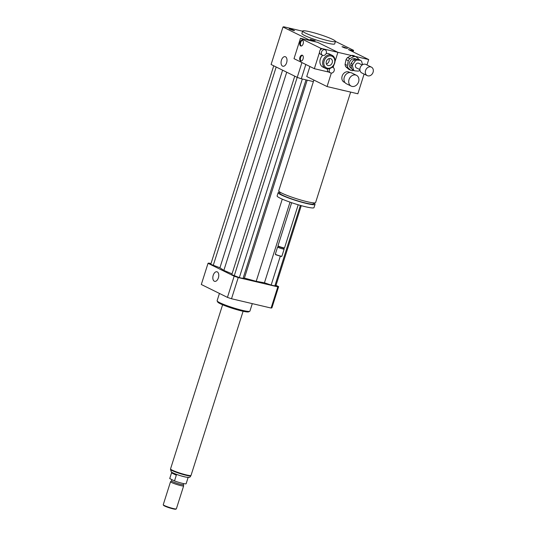 <?xml version="1.0" encoding="UTF-8"?>
<svg xmlns="http://www.w3.org/2000/svg" width="536" height="536" viewBox="0 0 536 536"><rect width="100%" height="100%" fill="white"/><g stroke="black" fill="none" stroke-linecap="round" stroke-linejoin="round"><path stroke-width="0.8" d="M352.011 86.403A6.017 4.878 -63.8 0 1 351.16 86.095A6.017 4.878 -63.8 0 1 349.445 78.537A6.017 4.878 -63.8 0 1 356.48 75.301A6.017 4.878 -63.8 0 1 358.423 82.343A6.017 4.878 -63.8 0 1 352.011 86.403M351.16 86.095L346.417 83.757A6.017 4.878 -63.8 0 1 344.702 76.199A6.017 4.878 -63.8 0 1 351.737 72.956L356.48 75.301M344.983 82.571L344.119 82.149A5.588 4.529 -63.8 0 1 342.531 75.127A5.588 4.529 -63.8 0 1 349.063 72.119L349.921 72.548M343.208 46.86L347.428 48.461L344.615 47.892L341.981 46.733L343.208 46.86M315.161 40.662L312.79 40.421L310.163 39.262L315.161 40.662M293.373 30.512L289.152 28.904L291.966 29.473L294.599 30.632L293.373 30.512M286.619 62.732A4.918 2.834 103.2 0 1 282.908 66.25A4.918 2.834 103.2 0 1 281.273 60.809A4.918 2.834 103.2 0 1 285.159 56.669A4.918 2.834 103.2 0 1 286.619 62.732M218.387 277.842A4.918 2.834 103.2 0 1 214.675 281.353A4.918 2.834 103.2 0 1 213.04 275.919A4.918 2.834 103.2 0 1 216.919 271.772A4.918 2.834 103.2 0 1 218.387 277.842M350.645 92.091L315.597 202.581A19.343 2.09 -162.4 0 1 296.522 198.722A19.343 2.09 -162.4 0 1 278.713 190.883L313.875 80.052M364.105 74.082L357.854 93.787L345.687 90.926A19.343 2.09 -162.4 0 1 339.228 89.412L327.06 86.557L331.328 73.09M313.694 202.883L313.386 203.854A17.628 1.903 -162.4 0 1 296.013 200.337A17.628 1.903 -162.4 0 1 279.785 193.195L280.094 192.223M313.647 203.037A19.343 2.09 -162.4 0 1 315.027 204.377A19.343 2.09 -162.4 0 1 295.952 200.518A19.343 2.09 -162.4 0 1 278.144 192.672A19.343 2.09 -162.4 0 1 280.047 192.377M315.027 204.377L313.995 207.633A19.343 2.09 -162.4 0 1 294.921 203.774A19.343 2.09 -162.4 0 1 277.112 195.935L278.144 192.672M298.21 204.785L284.549 247.84A3.437 0.369 -162.4 0 1 284.522 247.873A3.437 0.369 -162.4 0 1 281.159 247.156A3.437 0.369 -162.4 0 1 278.003 245.803A3.437 0.369 -162.4 0 1 277.996 245.763L291.651 202.702M283.738 248.222L278.419 246.6L278.003 245.803M283.758 248.262L284.154 249.019A3.437 0.369 -162.4 0 1 284.16 249.066A3.437 0.369 -162.4 0 1 280.77 248.376A3.437 0.369 -162.4 0 1 277.608 246.982A3.437 0.369 -162.4 0 1 277.641 246.949L278.398 246.56M284.16 249.066L281.903 256.195A3.437 0.369 -162.4 0 1 281.869 256.228A3.437 0.369 -162.4 0 1 278.512 255.505A3.437 0.369 -162.4 0 1 275.35 254.158A3.437 0.369 -162.4 0 1 275.343 254.111L277.608 246.982M281.869 256.228L281.333 256.496L275.631 254.687L275.35 254.158M345.687 90.926L339.228 89.412M309.909 66.498L306.726 76.534L327.06 86.557M353.11 51.871L353.599 50.344A37.399 4.04 -162.4 0 1 352.762 50.572L348.373 49.54L368.708 59.563L366.999 64.957M331.952 67.288A3.008 2.439 -63.8 0 1 333.097 67.482L333.935 64.883L333.104 67.482A3.008 2.439 -63.8 0 1 334.069 71.007A3.008 2.439 -63.8 0 1 330.866 73.03A3.008 2.439 -63.8 0 1 330.437 72.883A3.008 2.439 -63.8 0 1 329.968 68.481M308.991 40.294L309.118 39.905A37.399 4.04 -162.4 0 0 313.192 41.279L317.58 42.311L337.915 52.334L335.02 61.459L337.915 52.334L351.469 55.516M355.402 56.441L368.708 59.563M310.029 31.785A17.199 1.856 -162.4 0 1 327.081 37.051A17.199 1.856 -162.4 0 1 335.456 41.44A17.199 1.856 -162.4 0 1 318.505 38.009A17.199 1.856 -162.4 0 1 302.673 31.041A17.199 1.856 -162.4 0 1 310.029 31.785M335.456 41.44L334.685 43.885A17.199 1.856 -162.4 0 1 317.727 40.455A17.199 1.856 -162.4 0 1 301.895 33.487L302.673 31.041M313.386 81.599L301.299 78.758A37.399 4.04 -162.4 0 1 297.225 77.385L271.095 64.501L282.981 27.021A37.399 4.04 -162.4 0 1 283.819 26.8L302.619 31.215M352.453 51.55L352.762 50.572M301.299 78.758L305.828 64.487M297.225 77.385L301.929 62.565M309.118 39.905L282.981 27.021M335.462 41.406L353.599 50.344M252.289 303.631L249.903 311.135A17.199 1.856 -162.4 0 1 249.749 311.295A17.199 1.856 -162.4 0 1 232.952 307.704A17.199 1.856 -162.4 0 1 217.16 300.957A17.199 1.856 -162.4 0 1 217.12 300.736L219.438 293.433M249.749 311.295L248.677 311.845A16.335 1.762 -162.4 0 1 232.718 308.435A16.335 1.762 -162.4 0 1 217.716 302.023L217.16 300.957M210.996 263.591L208.859 263.089A37.399 4.04 17.6 0 0 208.028 263.31L234.158 276.194A37.399 4.04 17.6 0 0 238.232 277.568L277.809 286.861A37.399 4.04 17.6 0 0 278.64 286.633L276 285.333M294.753 76.166L231.787 274.66L239.337 277.588L243.029 278.459L244.403 278.09L256.201 281.313L264.449 282.794L271.156 285.058L274.854 285.923L275.899 285.648L301.272 205.656M273.735 65.807L210.769 264.302L219.921 267.765L223.854 270.399L232.048 273.829M208.028 263.31L201.308 284.495L227.438 297.38A37.399 4.04 17.6 0 0 231.512 298.753L271.089 308.046A37.399 4.04 17.6 0 0 271.92 307.818L278.64 286.633M234.158 276.194L227.438 297.38M238.232 277.568L231.512 298.753M277.809 286.861L271.089 308.046M243.029 278.459L306.029 79.871M244.403 278.09L307.195 80.145M239.337 277.588L302.331 79M234.225 275.866L297.192 77.365M223.854 270.399L286.72 72.206M256.201 281.313L282.264 199.144M274.854 285.923L300.395 205.415M271.156 285.058L280.254 256.382M264.449 282.794L290.03 202.146M219.921 267.765L282.599 70.176M213.207 265.508L276.174 67.007M173.168 472.993A8.596 0.931 17.6 0 0 182.233 476.229A8.596 0.931 17.6 0 0 188.203 477.201M171.741 472.229L169.745 478.514A8.596 0.931 17.6 0 0 169.745 478.574L171.554 472.873L173.135 473.1L176.317 475.218L174.508 480.926A8.596 0.931 17.6 0 0 186.139 483.713L188.129 477.429M171.554 472.873L176.317 475.218M174.508 480.926L169.745 478.574M171.493 480.839L170.562 481.683A6.881 0.744 17.6 0 0 170.535 481.723L163.246 504.704A6.881 0.744 17.6 0 0 163.259 504.791L163.54 505.321A6.445 0.697 17.6 0 0 164.539 505.984A6.445 0.697 17.6 0 0 171.018 508.322A6.445 0.697 17.6 0 0 175.761 509.2L176.297 508.925A6.881 0.744 17.6 0 0 176.357 508.865L183.647 485.884A6.881 0.744 17.6 0 0 183.647 485.837L183.372 484.611M163.259 504.791A6.881 0.744 17.6 0 0 164.324 505.495A6.881 0.744 17.6 0 0 171.232 507.994A6.881 0.744 17.6 0 0 176.297 508.925M170.535 481.723A6.881 0.744 17.6 0 0 171.614 482.521A6.881 0.744 17.6 0 0 178.87 485.113A6.881 0.744 17.6 0 0 183.647 485.884M171.507 480.826A6.231 0.67 17.6 0 0 171.487 480.859A6.231 0.67 17.6 0 0 172.465 481.583A6.231 0.67 17.6 0 0 179.037 483.928A6.231 0.67 17.6 0 0 183.366 484.631A6.231 0.67 17.6 0 0 183.366 484.584M222.608 304.77L170.542 468.906A10.747 1.159 17.6 0 0 172.23 470.146A10.747 1.159 17.6 0 0 183.567 474.193A10.747 1.159 17.6 0 0 191.03 475.405L243.096 311.269M351.743 69.003L350.665 65.124L352.474 66.015L353.552 69.894L351.743 69.003A6.017 4.878 -63.8 0 0 352.802 69.928L354.611 70.819L358.303 71.121A6.017 4.878 -63.8 0 0 359.71 70.39L359.917 70.109M355.026 59.161L358.725 59.456L360.527 60.347L356.835 60.052L355.026 59.161A6.017 4.878 -63.8 0 0 353.626 59.885L355.428 60.776L352.815 64.353L351.006 63.462L353.626 59.885M362.544 64.715L361.592 61.278A6.017 4.878 -63.8 0 0 360.527 60.347M350.665 65.124A6.017 4.878 -63.8 0 1 351.006 63.462M352.474 66.015A6.017 4.878 -63.8 0 1 352.815 64.353M355.428 60.776A6.017 4.878 -63.8 0 1 356.835 60.052M351.596 55.449L353.861 56.561L349.827 58.659L347.569 57.54L351.596 55.449A7.31 5.923 -63.8 0 1 353.747 55.623L356.011 56.736L359.053 59.402A7.31 5.923 -63.8 0 1 359.187 59.69M346.042 59.623L348.306 60.736L347.321 65.499L345.063 64.387L346.042 59.623A7.31 5.923 -63.8 0 1 347.569 57.54M345.687 66.645L347.951 67.757L350.993 70.424L348.735 69.312L345.687 66.645A7.31 5.923 -63.8 0 1 345.063 64.387M350.993 70.424A7.31 5.923 -63.8 0 0 353.15 70.598L353.639 70.343M348.306 60.736A7.31 5.923 -63.8 0 1 349.827 58.659M347.951 67.757A7.31 5.923 -63.8 0 1 347.321 65.499M353.861 56.561A7.31 5.923 -63.8 0 1 356.011 56.736M351.569 68.38L351.221 68.206A5.159 4.181 -63.8 0 1 349.238 63.235A5.159 4.181 -63.8 0 1 355.783 58.953L356.433 59.275M365.405 71.06A4.73 3.832 -63.8 0 1 371.408 67.134A4.73 3.832 -63.8 0 1 372.755 73.07A4.73 3.832 -63.8 0 1 367.227 75.616A4.73 3.832 -63.8 0 1 365.405 71.06M367.227 75.616L361.807 72.943A4.73 3.832 -63.8 0 1 359.984 68.387A4.73 3.832 -63.8 0 1 365.988 64.461L371.408 67.134M359.877 69.6L356.427 67.898A2.58 2.09 -63.8 0 1 355.435 65.412A2.58 2.09 -63.8 0 1 358.711 63.268L362.155 64.97M354.611 70.819A6.017 4.878 -63.8 0 1 353.552 69.894M302.585 40.287A3.008 1.735 -76.8 0 0 300.562 42.84A3.008 1.735 -76.8 0 0 301.239 46.022M300.663 45.928A3.008 1.735 103.2 0 1 299.925 42.485A3.008 1.735 103.2 0 1 302.257 40.146A3.008 1.735 103.2 0 1 303.255 43.47A3.008 1.735 103.2 0 1 300.877 46.002A3.008 1.735 103.2 0 1 300.663 45.928M302.512 55.329A3.008 1.735 -76.8 0 0 300.495 57.881A3.008 1.735 -76.8 0 0 301.165 61.064M300.596 60.97A3.008 1.735 103.2 0 1 299.859 57.526A3.008 1.735 103.2 0 1 302.183 55.188A3.008 1.735 103.2 0 1 303.188 58.511A3.008 1.735 103.2 0 1 300.81 61.044A3.008 1.735 103.2 0 1 300.596 60.97M322.987 55.422A3.008 2.439 -63.8 0 1 322.565 55.275A3.008 2.439 -63.8 0 1 321.593 51.751A3.008 2.439 -63.8 0 1 324.796 49.721A3.008 2.439 -63.8 0 1 325.225 49.875A3.008 2.439 -63.8 0 1 326.196 53.399A3.008 2.439 -63.8 0 1 322.987 55.422M322.565 55.275L320.756 54.384A3.008 2.439 -63.8 0 1 319.53 52.34A3.008 2.439 -63.8 0 1 320.273 50.002A3.008 2.439 -63.8 0 1 322.987 48.83A3.008 2.439 -63.8 0 1 323.416 48.984L325.225 49.875M330.437 72.883L328.628 71.992A3.008 2.439 -63.8 0 1 327.516 68.896M320.803 48.32L337.915 52.334L317.58 42.311L300.468 38.291L320.803 48.32L320.273 50.002M328.836 72.092L314.344 68.688L319.53 52.34M326.129 53.546A7.31 5.923 -63.8 0 1 328.327 53.587A7.31 5.923 -63.8 0 1 329.359 53.955L332.072 55.288A7.31 5.923 -63.8 0 1 334.149 64.467A7.31 5.923 -63.8 0 1 325.607 68.4A7.31 5.923 -63.8 0 1 323.248 59.844A7.31 5.923 -63.8 0 1 331.034 54.92A7.31 5.923 -63.8 0 1 332.072 55.288M325.607 68.4L322.9 67.067A7.31 5.923 -63.8 0 1 322.712 55.335M328.186 65.559A3.685 2.982 -63.8 0 1 327.663 65.372A3.685 2.982 -63.8 0 1 326.618 60.749A3.685 2.982 -63.8 0 1 330.926 58.766A3.685 2.982 -63.8 0 1 332.106 63.081A3.685 2.982 -63.8 0 1 328.186 65.559M326.397 63.958A3.685 2.982 116.2 0 0 329.024 58.625M331.228 55.958A6.445 5.226 -63.8 0 1 332.769 66.169A6.445 5.226 -63.8 0 1 323.878 64.079A6.445 5.226 -63.8 0 1 331.228 55.958M300.468 38.291L294.009 58.665L314.344 68.688M170.495 469.342L171.265 471.861C171.915 472.591 174.776 473.811 179.848 475.526C189.858 478.326 189.69 477.764 190.816 475.787A10.66 1.152 -162.4 0 1 183.413 474.588A10.66 1.152 -162.4 0 1 172.17 470.568A10.66 1.152 -162.4 0 1 170.495 469.342L170.575 469.067M283.718 248.282L284.522 247.873M183.366 484.631L183.694 483.613M171.487 480.859L171.875 479.626M332.226 67.047L333.097 67.482"/></g></svg>
